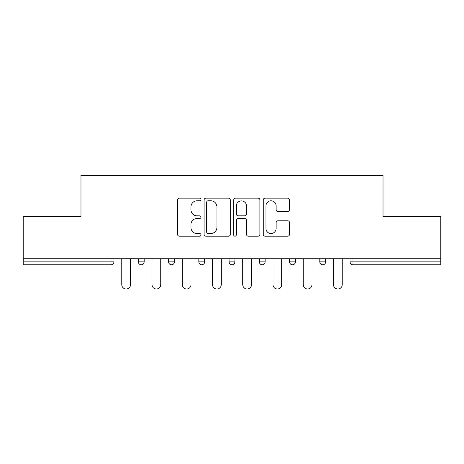 <?xml version="1.0" encoding="UTF-8"?>
<svg xmlns="http://www.w3.org/2000/svg" width="464" height="464" viewBox="0 0 464 464"><rect width="100%" height="100%" fill="white"/><g stroke="black" fill="none" stroke-linecap="round" stroke-linejoin="round"><path stroke-width="0.7" d="M200.982 199.474A1.334 1.334 0 0 0 199.648 198.14L179.429 198.14A1.902 1.902 0 0 0 177.526 200.042L177.526 234.297A1.902 1.902 0 0 0 179.429 236.199L199.648 236.199A1.334 1.334 0 0 0 200.982 234.865A1.334 1.334 0 0 0 199.648 233.537L197.032 233.537A6.09 6.09 0 0 1 190.942 227.447L190.942 224.593A6.09 6.09 0 0 1 197.032 218.503L199.648 218.503A1.334 1.334 0 0 0 200.982 217.169A1.334 1.334 0 0 0 199.648 215.835L197.032 215.835A6.09 6.09 0 0 1 190.942 209.751L190.942 206.892A6.09 6.09 0 0 1 197.032 200.802L199.648 200.802A1.334 1.334 0 0 0 200.982 199.474M287.616 211.555A1.902 1.902 0 0 0 289.519 209.653L289.519 200.042A1.902 1.902 0 0 0 287.616 198.14L265.159 198.14A1.902 1.902 0 0 0 263.256 200.042L263.256 234.297A1.902 1.902 0 0 0 265.159 236.199L287.616 236.199A1.902 1.902 0 0 0 289.519 234.297L289.519 222.691A1.902 1.902 0 0 0 287.616 220.789L278.006 220.789A1.902 1.902 0 0 0 276.103 222.691L276.103 228.445A5.092 5.092 0 0 1 271.011 233.537A5.092 5.092 0 0 1 265.918 228.445L265.918 205.894A5.092 5.092 0 0 1 271.011 200.802A5.092 5.092 0 0 1 276.103 205.894L276.103 209.653A1.902 1.902 0 0 0 278.006 211.555L287.616 211.555M23.2 258.755L23.2 216.299L80.974 216.299L80.974 175.583L383.026 175.583L383.026 216.299L440.8 216.299L440.8 258.755L23.2 258.755L23.2 261.858L111.024 261.858L111.024 258.755M230.335 200.042A1.902 1.902 0 0 0 228.433 198.14L205.975 198.14A1.902 1.902 0 0 0 204.073 200.042L204.073 234.297A1.902 1.902 0 0 0 205.975 236.199L228.433 236.199A1.902 1.902 0 0 0 230.335 234.297L230.335 200.042M235.567 198.14L258.025 198.14A1.902 1.902 0 0 1 259.927 200.042L259.927 234.297A1.902 1.902 0 0 1 258.025 236.199L248.414 236.199A1.902 1.902 0 0 1 246.512 234.297L246.512 220.406A1.902 1.902 0 0 0 244.609 218.503L238.235 218.503A1.902 1.902 0 0 0 236.327 220.406L236.327 234.865A1.334 1.334 0 0 1 234.999 236.199A1.334 1.334 0 0 1 233.665 234.865L233.665 200.042A1.902 1.902 0 0 1 235.567 198.14M111.024 264.764A2.906 2.906 0 0 0 113.929 261.858L111.024 261.858L111.024 264.764A2.906 2.906 0 0 0 113.929 261.858L113.929 258.755L113.929 261.858A2.906 2.906 0 0 1 111.024 264.764L23.2 264.764L23.2 261.858M440.8 258.755L440.8 264.764L352.976 264.764A2.906 2.906 0 0 1 350.071 261.858L350.071 258.755L350.071 261.858L440.8 261.858M138.359 258.755L138.359 261.858L138.359 258.755M141.271 264.764A2.906 2.906 0 0 1 138.359 261.858A2.906 2.906 0 0 0 141.271 264.764A2.906 2.906 0 0 0 144.176 261.858L144.176 258.755L144.176 261.858A2.906 2.906 0 0 1 141.271 264.764A2.906 2.906 0 0 1 138.359 261.858L144.176 261.858A2.906 2.906 0 0 1 141.271 264.764M168.606 258.755L168.606 261.858L168.606 258.755M174.418 258.755L174.418 261.858L174.418 258.755M198.847 258.755L198.847 261.858L198.847 258.755M204.665 258.755L204.665 261.858L204.665 258.755M229.094 261.858A2.906 2.906 0 0 0 232 264.764A2.906 2.906 0 0 0 234.906 261.858A2.906 2.906 0 0 1 232 264.764A2.906 2.906 0 0 0 234.906 261.858L234.906 258.755L234.906 261.858L229.094 261.858A2.906 2.906 0 0 0 232 264.764A2.906 2.906 0 0 1 229.094 261.858L229.094 258.755M259.335 258.755L259.335 261.858L259.335 258.755M265.153 258.755L265.153 261.858L265.153 258.755M295.394 258.755L295.394 261.858L289.582 261.858A2.906 2.906 0 0 0 292.488 264.764A2.906 2.906 0 0 1 289.582 261.858L289.582 258.755M319.824 258.755L319.824 261.858L319.824 258.755M325.641 258.755L325.641 261.858L325.641 258.755M171.512 264.764A2.906 2.906 0 0 1 168.606 261.858A2.906 2.906 0 0 0 171.512 264.764A2.906 2.906 0 0 0 174.418 261.858A2.906 2.906 0 0 1 171.512 264.764A2.906 2.906 0 0 1 168.606 261.858L174.418 261.858A2.906 2.906 0 0 1 171.512 264.764M201.759 264.764A2.906 2.906 0 0 1 198.847 261.858A2.906 2.906 0 0 0 201.759 264.764A2.906 2.906 0 0 0 204.665 261.858A2.906 2.906 0 0 1 201.759 264.764A2.906 2.906 0 0 1 198.847 261.858L204.665 261.858A2.906 2.906 0 0 1 201.759 264.764M262.241 264.764A2.906 2.906 0 0 1 259.335 261.858A2.906 2.906 0 0 0 262.241 264.764A2.906 2.906 0 0 0 265.153 261.858A2.906 2.906 0 0 1 262.241 264.764A2.906 2.906 0 0 1 259.335 261.858L265.153 261.858A2.906 2.906 0 0 1 262.241 264.764M292.488 264.764A2.906 2.906 0 0 0 295.394 261.858A2.906 2.906 0 0 1 292.488 264.764A2.906 2.906 0 0 1 289.582 261.858M322.729 264.764A2.906 2.906 0 0 1 319.824 261.858L325.641 261.858A2.906 2.906 0 0 1 322.729 264.764A2.906 2.906 0 0 0 325.641 261.858A2.906 2.906 0 0 1 322.729 264.764M208.069 200.802A1.334 1.334 0 0 0 206.735 202.136L206.735 232.203A1.334 1.334 0 0 0 208.069 233.537L210.83 233.537A6.09 6.09 0 0 0 216.92 227.447L216.92 206.892A6.09 6.09 0 0 0 210.83 200.802L208.069 200.802M246.512 205.993A5.092 5.092 0 0 0 241.419 200.9A5.092 5.092 0 0 0 236.327 205.993L236.327 213.933A1.902 1.902 0 0 0 238.235 215.835L244.609 215.835A1.902 1.902 0 0 0 246.512 213.933L246.512 205.993M121.783 284.635L121.783 258.755L121.783 284.635A4.362 4.362 0 0 0 126.144 289.002A4.362 4.362 0 0 0 130.506 284.635L130.506 258.755M152.03 284.635L152.03 258.755L152.03 284.635A4.362 4.362 0 0 0 156.391 289.002A4.362 4.362 0 0 0 160.753 284.635L160.753 258.755M182.271 284.635L182.271 258.755L182.271 284.635A4.362 4.362 0 0 0 186.632 289.002A4.362 4.362 0 0 0 190.994 284.635L190.994 258.755M212.518 284.635L212.518 258.755L212.518 284.635A4.362 4.362 0 0 0 216.879 289.002A4.362 4.362 0 0 0 221.241 284.635L221.241 258.755M242.759 284.635L242.759 258.755L242.759 284.635A4.362 4.362 0 0 0 247.121 289.002A4.362 4.362 0 0 0 251.482 284.635L251.482 258.755M273.006 284.635L273.006 258.755L273.006 284.635A4.362 4.362 0 0 0 277.368 289.002A4.362 4.362 0 0 0 281.729 284.635L281.729 258.755M303.247 284.635L303.247 258.755L303.247 284.635A4.362 4.362 0 0 0 307.609 289.002A4.362 4.362 0 0 0 311.97 284.635L311.97 258.755M333.494 284.635L333.494 258.755L333.494 284.635A4.362 4.362 0 0 0 337.856 289.002A4.362 4.362 0 0 0 342.217 284.635L342.217 258.755M352.976 258.755L352.976 264.764"/></g></svg>
